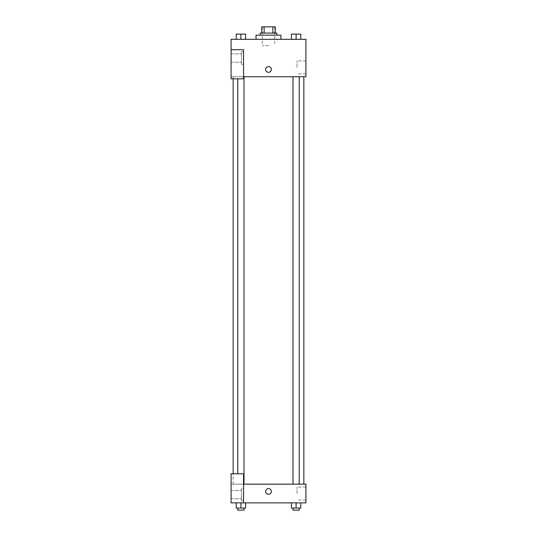 <?xml version="1.0" encoding="UTF-8"?>
<svg xmlns="http://www.w3.org/2000/svg" width="537" height="537" viewBox="0 0 537 537"><rect width="100%" height="100%" fill="white"/><g stroke="black" fill="none" stroke-linecap="round" stroke-linejoin="round"><path stroke-width="0.4" stroke-dasharray="2.69 2.01" d="M268.5 45.558L262.264 45.558L268.5 45.558M268.5 26.85L262.264 26.85L268.5 26.85M272.877 33.086L272.877 26.85L275.253 26.85L275.253 33.086L264.123 33.086L275.253 33.086M272.877 26.85L261.747 26.85M264.123 33.086L261.747 33.086L264.123 33.086L264.123 26.85M276.817 33.086L260.183 33.086M260.183 35.167L276.817 35.167L260.183 35.167M256.028 35.167L280.972 35.167M268.5 39.322L256.028 39.322L268.5 39.322M236.22 39.322L245.57 39.322L236.22 39.322L245.57 39.322L245.57 34.126L236.22 34.126L244.013 34.126L236.22 34.126L236.22 39.322L240.891 39.322L236.22 39.322L240.891 39.322L240.891 34.126L245.57 34.126L237.777 34.126L244.013 34.126L240.891 34.126L240.891 39.322L236.22 39.322L236.22 34.126L236.22 39.322L245.57 39.322L245.57 34.126M291.43 39.322L300.78 39.322L291.43 39.322L296.102 39.322L291.43 39.322L291.43 34.126L300.78 34.126L292.987 34.126L299.223 34.126L296.109 34.126L296.109 39.322L291.43 39.322L296.109 39.322L291.43 39.322L291.43 34.126L291.43 39.322L300.78 39.322L296.109 39.322L296.109 34.126L300.78 34.126L300.78 39.322L300.78 34.126M243.556 76.737L305.915 76.737L305.915 39.322L231.085 39.322L231.085 49.713L243.556 49.713L243.556 78.818L243.556 49.713L231.085 49.713L231.085 78.818L231.085 76.737L231.085 78.818L243.556 78.818L231.085 78.818L243.556 78.818L243.556 76.737L231.085 76.737L243.556 76.737L243.556 49.713L231.085 49.713M271.36 69.461A2.86 2.86 0 0 0 267.07 66.991A2.86 2.86 0 0 0 267.07 71.938A2.86 2.86 0 0 0 271.36 69.461A2.86 2.86 0 0 1 267.07 71.938A2.86 2.86 0 0 1 267.07 66.991A2.86 2.86 0 0 1 271.36 69.461M243.556 51.794L243.556 64.265L243.556 51.794L241.475 51.794L241.475 64.265L241.475 51.794L241.475 64.265L241.475 51.794L243.556 51.794L243.556 64.265L243.556 51.794M241.475 58.03L241.475 62.191L241.475 58.03M231.085 58.03L231.085 62.191L231.085 58.03M305.915 67.387L305.915 60.909L305.915 67.387M297.035 67.387L297.035 60.909L297.035 67.387M265.64 69.461A2.86 2.86 0 0 0 269.93 71.938A2.86 2.86 0 0 0 269.93 66.991A2.86 2.86 0 0 0 265.64 69.461M231.085 72.32L231.085 66.608L231.085 72.32M240.891 76.737L244.013 76.737L240.891 76.737M296.109 76.737L292.987 76.737L296.109 76.737M268.5 76.737L233.159 76.737L268.5 76.737M268.5 484.166L233.159 484.166L268.5 484.166M296.109 484.166L292.987 484.166L296.109 484.166M240.891 484.166L244.013 484.166L240.891 484.166M231.085 484.166L243.556 484.166L231.085 484.166L231.085 502.874L243.556 502.874L243.556 473.775L231.085 473.775L231.085 484.166M243.556 502.874L305.915 502.874L305.915 484.166L243.556 484.166L243.556 473.775L243.556 502.874L243.556 484.166M231.085 491.442L231.085 494.302L231.085 491.442M231.085 494.557L231.085 498.719L231.085 494.557M241.475 494.557L241.475 498.719L241.475 494.557M241.475 488.321L241.475 500.793L241.475 488.321L241.475 500.793L241.475 488.321L243.556 488.321L243.556 500.793L243.556 488.321L241.475 488.321M243.556 488.321L243.556 500.793L243.556 488.321M243.556 473.775L231.085 473.775L243.556 473.775M245.57 508.069L245.57 502.874L245.57 508.069L240.891 508.069L245.57 508.069L240.891 508.069L240.891 502.874L245.57 502.874L236.22 502.874L245.57 502.874L236.22 502.874L245.57 502.874L236.22 502.874L240.891 502.874L240.891 508.069L236.22 508.069L236.22 502.874L236.22 508.069L244.013 508.069L236.22 508.069L236.22 502.874M300.78 508.069L300.78 502.874L300.78 508.069L296.109 508.069L300.78 508.069L296.109 508.069L296.109 502.874L291.43 502.874L300.78 502.874L291.43 502.874L300.78 502.874L291.43 502.874L291.43 508.069L296.109 508.069L291.43 508.069L291.43 502.874L300.78 502.874L296.109 502.874L300.78 502.874L296.109 502.874L296.109 508.069L291.43 508.069L291.43 502.874M305.915 493.523L305.915 487.046L305.915 493.523M297.035 493.523L297.035 487.046L297.035 493.523M265.64 491.442A2.86 2.86 0 0 0 269.93 493.919A2.86 2.86 0 0 0 269.93 488.965A2.86 2.86 0 0 0 265.64 491.442M271.36 491.442A2.86 2.86 0 0 0 267.07 488.965A2.86 2.86 0 0 0 267.07 493.919A2.86 2.86 0 0 0 271.36 491.442A2.86 2.86 0 0 1 267.07 493.919A2.86 2.86 0 0 1 267.07 488.965A2.86 2.86 0 0 1 271.36 491.442M292.987 508.069L292.987 510.15L299.223 510.15L292.987 510.15L299.223 510.15L299.223 508.069L292.987 508.069L299.223 508.069M296.109 508.069L296.109 502.874M237.777 508.069L237.777 510.15L244.013 510.15L237.777 510.15L244.013 510.15L244.013 508.069L237.777 508.069L244.013 508.069M240.891 508.069L240.891 502.874M292.987 34.126L299.223 34.126M296.109 39.322L296.109 34.126M237.777 34.126L244.013 34.126M240.891 39.322L240.891 34.126M262.264 26.85L262.264 45.558M274.736 26.85L274.736 45.558M243.556 64.265L241.475 64.265L243.556 64.265M231.085 62.191L241.475 62.191L231.085 62.191M231.085 53.875L241.475 53.875L231.085 53.875M305.915 60.909L297.035 60.909M305.915 73.858L297.035 73.858M233.159 484.166L233.159 473.775M233.159 78.818L233.159 76.737M244.013 484.166L244.013 76.737M237.777 473.775L237.777 78.818M299.223 484.166L299.223 76.737M292.987 484.166L292.987 76.737M231.085 498.719L241.475 498.719L231.085 498.719M231.085 490.402L241.475 490.402L231.085 490.402M243.556 500.793L241.475 500.793L243.556 500.793M305.915 487.046L297.035 487.046M305.915 499.994L297.035 499.994"/><path stroke-width="0.81" d="M264.123 33.086L264.123 26.85L261.747 26.85L261.747 33.086L261.747 26.85M264.123 26.85L275.253 26.85L275.253 33.086M272.877 33.086L272.877 26.85M260.183 35.167L260.183 33.086L276.817 33.086L276.817 35.167M280.972 39.322L280.972 35.167L256.028 35.167L256.028 39.322M231.085 49.713L231.085 78.818L243.556 78.818L243.556 49.713L231.085 49.713L231.085 39.322L305.915 39.322L305.915 76.737L243.556 76.737M265.64 69.461A2.86 2.86 0 0 1 269.93 66.991A2.86 2.86 0 0 1 269.93 71.938A2.86 2.86 0 0 1 265.64 69.461M243.556 484.166L305.915 484.166L305.915 502.874L231.085 502.874L231.085 473.775L243.556 473.775L243.556 502.874M265.64 491.442A2.86 2.86 0 0 1 269.93 488.965A2.86 2.86 0 0 1 269.93 493.919A2.86 2.86 0 0 1 265.64 491.442M291.43 502.874L291.43 508.069L300.78 508.069L300.78 502.874L300.78 508.069M296.109 508.069L296.109 502.874M299.223 508.069L299.223 510.15L292.987 510.15L292.987 508.069M236.22 502.874L236.22 508.069L245.57 508.069L245.57 502.874L245.57 508.069M240.891 508.069L240.891 502.874M244.013 508.069L244.013 510.15L237.777 510.15L237.777 508.069M291.43 39.322L291.43 34.126L300.78 34.126L300.78 39.322L300.78 34.126M296.109 39.322L296.109 34.126M299.223 34.126L292.987 34.126M236.22 39.322L236.22 34.126L245.57 34.126L245.57 39.322L245.57 34.126M240.891 39.322L240.891 34.126M244.013 34.126L237.777 34.126M303.841 484.166L303.841 76.737M233.159 473.775L233.159 78.818M292.987 76.737L292.987 484.166M299.223 76.737L299.223 484.166M244.013 484.166L244.013 76.737M237.777 473.775L237.777 78.818"/></g></svg>
